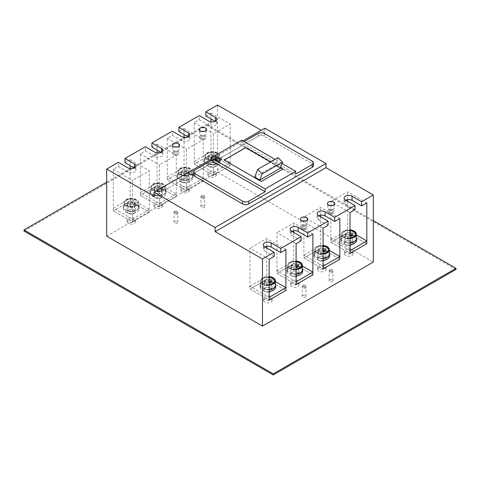 <?xml version="1.0" encoding="UTF-8"?>
<svg xmlns="http://www.w3.org/2000/svg" width="480" height="480" viewBox="0 0 480 480"><rect width="100%" height="100%" fill="white"/><g stroke="black" fill="none" stroke-linecap="round" stroke-linejoin="round"><path stroke-width="0.36" stroke-dasharray="2.4 1.8" d="M373.314 220.596L206.748 124.428L206.748 125.532L456 269.436M106.686 182.196L206.748 124.428M302.76 285.366A1.908 1.098 180 0 1 304.842 285.132A1.908 1.098 180 0 1 306.018 286.146A1.908 1.098 180 0 1 305.46 286.926A1.908 1.098 180 0 1 303.384 287.166A1.908 1.098 180 0 1 302.202 286.146A1.908 1.098 180 0 1 302.76 285.366A1.908 1.098 180 0 1 304.842 285.132A1.908 1.098 180 0 1 306.018 286.146A1.908 1.098 180 0 1 305.46 286.926A1.908 1.098 180 0 1 303.384 287.166A1.908 1.098 180 0 1 302.202 286.146A1.908 1.098 180 0 1 302.76 285.366M174.54 211.338A1.908 1.098 180 0 1 176.616 211.104A1.908 1.098 180 0 1 177.798 212.118A1.908 1.098 180 0 1 177.24 212.898A1.908 1.098 180 0 1 175.158 213.138A1.908 1.098 180 0 1 173.982 212.118A1.908 1.098 180 0 1 174.54 211.338A1.908 1.098 180 0 1 176.616 211.104A1.908 1.098 180 0 1 177.798 212.118A1.908 1.098 180 0 1 177.24 212.898A1.908 1.098 180 0 1 175.158 213.138A1.908 1.098 180 0 1 173.982 212.118A1.908 1.098 180 0 1 174.54 211.338M329.724 269.802A1.908 1.098 180 0 1 331.806 269.562A1.908 1.098 180 0 1 332.982 270.582A1.908 1.098 180 0 1 332.424 271.356A1.908 1.098 180 0 1 330.342 271.596A1.908 1.098 180 0 1 329.166 270.582A1.908 1.098 180 0 1 329.724 269.802A1.908 1.098 180 0 1 331.806 269.562A1.908 1.098 180 0 1 332.982 270.582A1.908 1.098 180 0 1 332.424 271.356A1.908 1.098 180 0 1 330.342 271.596A1.908 1.098 180 0 1 329.166 270.582A1.908 1.098 180 0 1 329.724 269.802M201.504 195.774A1.908 1.098 180 0 1 203.58 195.534A1.908 1.098 180 0 1 204.756 196.554A1.908 1.098 180 0 1 204.198 197.328A1.908 1.098 180 0 1 202.122 197.568A1.908 1.098 180 0 1 200.946 196.554A1.908 1.098 180 0 1 201.504 195.774A1.908 1.098 180 0 1 203.58 195.534A1.908 1.098 180 0 1 204.756 196.554A1.908 1.098 180 0 1 204.198 197.328A1.908 1.098 180 0 1 202.122 197.568A1.908 1.098 180 0 1 200.946 196.554A1.908 1.098 180 0 1 201.504 195.774M24 231.042L206.748 125.532M174.54 212.448A1.908 1.098 180 0 1 176.616 212.208A1.908 1.098 180 0 1 177.798 213.228A1.908 1.098 180 0 1 177.24 214.002A1.908 1.098 180 0 1 175.158 214.242A1.908 1.098 180 0 1 173.982 213.228A1.908 1.098 180 0 1 174.54 212.448M302.76 286.476A1.908 1.098 180 0 1 304.842 286.236A1.908 1.098 180 0 1 306.018 287.256A1.908 1.098 180 0 1 305.46 288.03A1.908 1.098 180 0 1 303.384 288.27A1.908 1.098 180 0 1 302.202 287.256A1.908 1.098 180 0 1 302.76 286.476M329.724 270.912A1.908 1.098 180 0 1 331.806 270.672A1.908 1.098 180 0 1 332.982 271.686A1.908 1.098 180 0 1 332.424 272.466A1.908 1.098 180 0 1 330.342 272.706A1.908 1.098 180 0 1 329.166 271.686A1.908 1.098 180 0 1 329.724 270.912M201.504 196.878A1.908 1.098 180 0 1 203.58 196.644A1.908 1.098 180 0 1 204.756 197.658A1.908 1.098 180 0 1 204.198 198.438A1.908 1.098 180 0 1 202.122 198.678A1.908 1.098 180 0 1 200.946 197.658A1.908 1.098 180 0 1 201.504 196.878M302.76 295.542A1.908 1.098 180 0 1 304.842 295.302A1.908 1.098 180 0 1 306.018 296.316A1.908 1.098 180 0 1 305.46 297.096A1.908 1.098 180 0 1 303.384 297.336A1.908 1.098 180 0 1 302.202 296.316A1.908 1.098 180 0 1 302.76 295.542M302.76 226.35A1.908 1.098 180 0 1 304.842 226.116A1.908 1.098 180 0 1 306.018 227.13A1.908 1.098 180 0 1 305.46 227.91A1.908 1.098 180 0 1 303.384 228.15A1.908 1.098 180 0 1 302.202 227.13A1.908 1.098 180 0 1 302.76 226.35A1.908 1.098 180 0 1 304.842 226.116A1.908 1.098 180 0 1 306.018 227.13A1.908 1.098 180 0 1 305.46 227.91A1.908 1.098 180 0 1 303.384 228.15A1.908 1.098 180 0 1 302.202 227.13A1.908 1.098 180 0 1 302.76 226.35M301.566 225.66A3.6 2.082 180 0 1 305.49 225.21A3.6 2.082 180 0 1 307.71 227.13A3.6 2.082 180 0 1 306.66 228.6A3.6 2.082 180 0 1 302.73 229.05A3.6 2.082 180 0 1 300.51 227.13A3.6 2.082 180 0 1 301.566 225.66M305.256 221.01A3.6 2.082 180 0 1 307.71 222.978A3.6 2.082 180 0 1 306.66 224.448A3.6 2.082 180 0 1 302.73 224.898A3.6 2.082 180 0 1 300.51 222.978A3.6 2.082 180 0 1 301.566 221.508A3.6 2.082 180 0 1 302.97 221.01M329.724 279.972A1.908 1.098 180 0 1 331.806 279.732A1.908 1.098 180 0 1 332.982 280.752A1.908 1.098 180 0 1 332.424 281.532A1.908 1.098 180 0 1 330.342 281.766A1.908 1.098 180 0 1 329.166 280.752A1.908 1.098 180 0 1 329.724 279.972M329.724 210.786A1.908 1.098 180 0 1 331.806 210.546A1.908 1.098 180 0 1 332.982 211.566A1.908 1.098 180 0 1 332.424 212.34A1.908 1.098 180 0 1 330.342 212.58A1.908 1.098 180 0 1 329.166 211.566A1.908 1.098 180 0 1 329.724 210.786A1.908 1.098 180 0 1 331.806 210.546A1.908 1.098 180 0 1 332.982 211.566A1.908 1.098 180 0 1 332.424 212.34A1.908 1.098 180 0 1 330.342 212.58A1.908 1.098 180 0 1 329.166 211.566A1.908 1.098 180 0 1 329.724 210.786M328.53 210.096A3.6 2.082 180 0 1 332.454 209.646A3.6 2.082 180 0 1 334.674 211.566A3.6 2.082 180 0 1 333.618 213.036A3.6 2.082 180 0 1 329.694 213.486A3.6 2.082 180 0 1 327.474 211.566A3.6 2.082 180 0 1 328.53 210.096M332.214 205.44A3.6 2.082 180 0 1 334.674 207.414A3.6 2.082 180 0 1 333.618 208.884A3.6 2.082 180 0 1 329.694 209.334A3.6 2.082 180 0 1 327.474 207.414A3.6 2.082 180 0 1 328.53 205.944A3.6 2.082 180 0 1 329.934 205.44M201.504 205.944A1.908 1.098 180 0 1 203.58 205.704A1.908 1.098 180 0 1 204.756 206.724A1.908 1.098 180 0 1 204.198 207.498A1.908 1.098 180 0 1 202.122 207.738A1.908 1.098 180 0 1 200.946 206.724A1.908 1.098 180 0 1 201.504 205.944M201.504 136.758A1.908 1.098 180 0 1 203.58 136.518A1.908 1.098 180 0 1 204.756 137.538A1.908 1.098 180 0 1 204.198 138.312A1.908 1.098 180 0 1 202.122 138.552A1.908 1.098 180 0 1 200.946 137.538A1.908 1.098 180 0 1 201.504 136.758A1.908 1.098 180 0 1 203.58 136.518A1.908 1.098 180 0 1 204.756 137.538A1.908 1.098 180 0 1 204.198 138.312A1.908 1.098 180 0 1 202.122 138.552A1.908 1.098 180 0 1 200.946 137.538A1.908 1.098 180 0 1 201.504 136.758M200.304 136.068A3.6 2.082 180 0 1 204.228 135.618A3.6 2.082 180 0 1 206.454 137.538A3.6 2.082 180 0 1 205.398 139.008A3.6 2.082 180 0 1 201.474 139.458A3.6 2.082 180 0 1 199.248 137.538A3.6 2.082 180 0 1 200.304 136.068M203.994 131.412A3.6 2.082 180 0 1 206.454 133.386A3.6 2.082 180 0 1 205.398 134.856A3.6 2.082 180 0 1 201.474 135.306A3.6 2.082 180 0 1 199.248 133.386A3.6 2.082 180 0 1 200.304 131.916A3.6 2.082 180 0 1 201.708 131.412M174.54 221.508A1.908 1.098 180 0 1 176.616 221.274A1.908 1.098 180 0 1 177.798 222.288A1.908 1.098 180 0 1 177.24 223.068A1.908 1.098 180 0 1 175.158 223.308A1.908 1.098 180 0 1 173.982 222.288A1.908 1.098 180 0 1 174.54 221.508M174.54 152.322A1.908 1.098 180 0 1 176.616 152.088A1.908 1.098 180 0 1 177.798 153.102A1.908 1.098 180 0 1 177.24 153.882A1.908 1.098 180 0 1 175.158 154.122A1.908 1.098 180 0 1 173.982 153.102A1.908 1.098 180 0 1 174.54 152.322A1.908 1.098 180 0 1 176.616 152.088A1.908 1.098 180 0 1 177.798 153.102A1.908 1.098 180 0 1 177.24 153.882A1.908 1.098 180 0 1 175.158 154.122A1.908 1.098 180 0 1 173.982 153.102A1.908 1.098 180 0 1 174.54 152.322M173.34 151.632A3.6 2.082 180 0 1 177.27 151.182A3.6 2.082 180 0 1 179.49 153.102A3.6 2.082 180 0 1 178.434 154.572A3.6 2.082 180 0 1 174.51 155.022A3.6 2.082 180 0 1 172.29 153.102A3.6 2.082 180 0 1 173.34 151.632M177.03 146.982A3.6 2.082 180 0 1 179.49 148.95A3.6 2.082 180 0 1 178.434 150.42A3.6 2.082 180 0 1 174.51 150.87A3.6 2.082 180 0 1 172.29 148.95A3.6 2.082 180 0 1 173.34 147.48A3.6 2.082 180 0 1 174.744 146.982M350.028 244.752A7.794 4.5 180 0 1 340.956 240.312A7.794 4.5 180 0 1 343.236 237.126A7.794 4.5 180 0 1 351.732 236.154A7.794 4.5 180 0 1 356.544 240.312M345.756 242.04A4.236 2.448 180 0 1 344.514 240.312A4.236 2.448 180 0 1 347.13 238.05A4.236 2.448 180 0 1 351.744 238.584A4.236 2.448 180 0 1 352.986 240.312A4.236 2.448 180 0 1 350.37 242.574A4.236 2.448 180 0 1 345.756 242.04A4.236 2.448 0 0 0 350.37 242.574A4.236 2.448 0 0 0 352.986 240.312A4.236 2.448 0 0 0 351.744 238.584A4.236 2.448 0 0 0 347.13 238.05A4.236 2.448 0 0 0 344.514 240.312A4.236 2.448 0 0 0 345.756 242.04M350.028 243.024A7.794 4.5 180 0 1 340.956 238.584A7.794 4.5 180 0 1 343.236 235.398A7.794 4.5 180 0 1 350.79 234.24A7.794 4.5 180 0 1 356.292 237.444M350.028 242.874A7.542 4.356 180 0 1 341.208 238.584A7.542 4.356 180 0 1 343.416 235.506A7.542 4.356 180 0 1 351.636 234.558A7.542 4.356 180 0 1 356.292 238.584M350.028 238.446A7.542 4.356 180 0 1 341.208 234.156A7.542 4.356 180 0 1 343.416 231.078A7.542 4.356 180 0 1 350.028 229.86M350.028 230.31A6.78 3.912 0 0 0 341.97 234.156A6.78 3.912 0 0 0 343.956 236.922A6.78 3.912 0 0 0 350.028 237.996M350.028 234.894L345.984 235.326L344.97 237.504L347.736 239.106L351.516 238.518L352.53 236.334L351.642 235.824M350.028 232.47L345.984 232.902L345.984 235.326M349.764 232.32L349.764 234.738M345.984 232.902L344.97 235.086L347.736 236.682L350.028 236.328M351.516 236.1L351.516 238.518M347.736 236.682L347.736 239.106M352.53 233.916L352.53 236.334M344.97 235.086L344.97 237.504M350.028 230.658A6.78 3.912 0 0 0 341.97 234.498A6.78 3.912 0 0 0 343.956 237.27A6.78 3.912 0 0 0 351.342 238.116A6.78 3.912 0 0 0 355.53 234.498A6.78 3.912 0 0 0 355.524 234.324M345.756 253.11A4.236 2.448 180 0 1 344.514 251.382A4.236 2.448 180 0 1 347.13 249.12A4.236 2.448 180 0 1 351.744 249.654A4.236 2.448 180 0 1 352.986 251.382A4.236 2.448 180 0 1 350.37 253.644A4.236 2.448 180 0 1 345.756 253.11M324.78 256.914A4.236 2.448 0 0 0 320.166 256.386A4.236 2.448 0 0 0 317.55 258.648A4.236 2.448 0 0 0 318.792 260.376A4.236 2.448 0 0 0 323.406 260.904A4.236 2.448 0 0 0 326.022 258.648A4.236 2.448 0 0 0 324.78 256.914A4.236 2.448 180 0 1 326.022 258.648A4.236 2.448 180 0 1 323.406 260.904A4.236 2.448 180 0 1 318.792 260.376A4.236 2.448 180 0 1 317.55 258.648A4.236 2.448 180 0 1 320.166 256.386A4.236 2.448 180 0 1 324.78 256.914M323.064 266.208L303.894 255.138L303.894 257.91L323.064 268.974L303.894 257.91L320.67 248.22L320.67 245.454L329.328 250.452M320.67 216.834L320.67 248.22L339.84 259.29L320.67 248.22L303.894 257.91L303.894 217.086L323.064 228.156M324.78 254.148A4.236 2.448 0 0 0 320.166 253.62A4.236 2.448 0 0 0 317.55 255.876A4.236 2.448 0 0 0 318.792 257.61A4.236 2.448 0 0 0 323.406 258.138A4.236 2.448 0 0 0 326.022 255.876A4.236 2.448 0 0 0 324.78 254.148A4.236 2.448 180 0 1 326.022 255.876A4.236 2.448 180 0 1 323.406 258.138A4.236 2.448 180 0 1 318.792 257.61A4.236 2.448 180 0 1 317.55 255.876A4.236 2.448 180 0 1 320.166 253.62A4.236 2.448 180 0 1 324.78 254.148M303.894 255.138L320.67 245.454M270.858 288.048A4.236 2.448 0 0 0 266.238 287.52A4.236 2.448 0 0 0 263.622 289.776A4.236 2.448 0 0 0 264.864 291.51A4.236 2.448 0 0 0 269.484 292.038A4.236 2.448 0 0 0 272.1 289.776A4.236 2.448 0 0 0 270.858 288.048A4.236 2.448 180 0 1 272.1 289.776A4.236 2.448 180 0 1 269.484 292.038A4.236 2.448 180 0 1 264.864 291.51A4.236 2.448 180 0 1 263.622 289.776A4.236 2.448 180 0 1 266.238 287.52A4.236 2.448 180 0 1 270.858 288.048M269.142 297.342L249.966 286.272L249.966 289.038L269.142 300.108L249.966 289.038L266.742 279.354L266.742 276.588L275.4 281.586M266.742 247.968L266.742 279.354L285.918 290.424L266.742 279.354L249.966 289.038L249.966 248.22L269.142 259.29M270.858 285.282A4.236 2.448 0 0 0 266.238 284.754A4.236 2.448 0 0 0 263.622 287.01A4.236 2.448 0 0 0 264.864 288.744A4.236 2.448 0 0 0 269.484 289.272A4.236 2.448 0 0 0 272.1 287.01A4.236 2.448 0 0 0 270.858 285.282A4.236 2.448 180 0 1 272.1 287.01A4.236 2.448 180 0 1 269.484 289.272A4.236 2.448 180 0 1 264.864 288.744A4.236 2.448 180 0 1 263.622 287.01A4.236 2.448 180 0 1 266.238 284.754A4.236 2.448 180 0 1 270.858 285.282M249.966 286.272L266.742 276.588M351.744 241.35A4.236 2.448 0 0 0 347.13 240.822A4.236 2.448 0 0 0 344.514 243.078A4.236 2.448 0 0 0 345.756 244.806A4.236 2.448 0 0 0 350.37 245.34A4.236 2.448 0 0 0 352.986 243.078A4.236 2.448 0 0 0 351.744 241.35A4.236 2.448 180 0 1 352.986 243.078A4.236 2.448 180 0 1 350.37 245.34A4.236 2.448 180 0 1 345.756 244.806A4.236 2.448 180 0 1 344.514 243.078A4.236 2.448 180 0 1 347.13 240.822A4.236 2.448 180 0 1 351.744 241.35M350.028 250.644L330.852 239.574L330.852 242.34L350.028 253.41L330.852 242.34L347.634 232.656L347.634 229.89L356.292 234.888M350.028 212.592L330.852 201.522L330.852 242.34L347.634 232.656L366.804 243.726L347.634 232.656L347.634 201.27M330.852 239.574L347.634 229.89M269.142 291.45A7.794 4.5 180 0 1 260.064 287.01A7.794 4.5 180 0 1 262.35 283.83A7.794 4.5 180 0 1 270.846 282.852A7.794 4.5 180 0 1 275.658 287.01M269.142 289.722A7.794 4.5 180 0 1 260.064 285.282A7.794 4.5 180 0 1 262.35 282.102A7.794 4.5 180 0 1 269.898 280.938A7.794 4.5 180 0 1 275.4 284.142M269.142 289.572A7.542 4.356 180 0 1 260.322 285.282A7.542 4.356 180 0 1 262.53 282.204A7.542 4.356 180 0 1 270.75 281.262A7.542 4.356 180 0 1 275.4 285.282M269.142 285.144A7.542 4.356 180 0 1 260.322 280.854A7.542 4.356 180 0 1 262.53 277.776A7.542 4.356 180 0 1 269.142 276.564M269.142 277.008A6.78 3.912 0 0 0 261.084 280.854A6.78 3.912 0 0 0 263.07 283.62A6.78 3.912 0 0 0 269.142 284.7M269.142 281.592L265.092 282.024L264.078 284.208L266.85 285.804L270.63 285.222L271.644 283.038L270.756 282.522M269.142 279.168L265.092 279.6L265.092 282.024M268.872 279.018L268.872 281.436M265.092 279.6L264.078 281.784L266.85 283.38L269.142 283.026M270.63 282.798L270.63 285.222M266.85 283.38L266.85 285.804M271.644 280.614L271.644 283.038M264.078 281.784L264.078 284.208M269.142 277.356A6.78 3.912 0 0 0 261.084 281.202A6.78 3.912 0 0 0 263.07 283.968A6.78 3.912 0 0 0 270.456 284.814A6.78 3.912 0 0 0 274.638 281.202A6.78 3.912 0 0 0 274.632 281.028M264.864 299.808A4.236 2.448 180 0 1 263.622 298.08A4.236 2.448 180 0 1 266.238 295.824A4.236 2.448 180 0 1 270.858 296.352A4.236 2.448 180 0 1 272.1 298.08A4.236 2.448 180 0 1 269.484 300.342A4.236 2.448 180 0 1 264.864 299.808M296.1 275.886A7.794 4.5 180 0 1 287.028 271.446A7.794 4.5 180 0 1 289.314 268.26A7.794 4.5 180 0 1 297.81 267.288A7.794 4.5 180 0 1 302.622 271.446M291.828 273.174A4.236 2.448 180 0 1 290.586 271.446A4.236 2.448 180 0 1 293.202 269.184A4.236 2.448 180 0 1 297.822 269.718A4.236 2.448 180 0 1 299.058 271.446A4.236 2.448 180 0 1 296.448 273.702A4.236 2.448 180 0 1 291.828 273.174A4.236 2.448 0 0 0 296.448 273.702A4.236 2.448 0 0 0 299.058 271.446A4.236 2.448 0 0 0 297.822 269.718A4.236 2.448 0 0 0 293.202 269.184A4.236 2.448 0 0 0 290.586 271.446A4.236 2.448 0 0 0 291.828 273.174M296.1 274.152A7.794 4.5 180 0 1 287.028 269.718A7.794 4.5 180 0 1 289.314 266.532A7.794 4.5 180 0 1 296.862 265.374A7.794 4.5 180 0 1 302.364 268.578M296.1 274.008A7.542 4.356 180 0 1 287.28 269.718A7.542 4.356 180 0 1 289.494 266.634A7.542 4.356 180 0 1 297.708 265.692A7.542 4.356 180 0 1 302.364 269.718M296.1 269.58A7.542 4.356 180 0 1 287.28 265.29A7.542 4.356 180 0 1 289.494 262.206A7.542 4.356 180 0 1 296.1 260.994M296.1 261.444A6.78 3.912 0 0 0 288.048 265.29A6.78 3.912 0 0 0 290.028 268.056A6.78 3.912 0 0 0 296.1 269.13M296.1 266.028L292.056 266.454L291.042 268.638L293.808 270.24L297.594 269.652L298.602 267.468L297.72 266.958M296.1 263.604L292.056 264.036L292.056 266.454M295.836 263.448L295.836 265.872M292.056 264.036L291.042 266.22L293.808 267.816L296.1 267.462M297.594 267.228L297.594 269.652M293.808 267.816L293.808 270.24M298.602 265.05L298.602 267.468M291.042 266.22L291.042 268.638M296.1 261.792A6.78 3.912 0 0 0 288.048 265.632A6.78 3.912 0 0 0 290.028 268.398A6.78 3.912 0 0 0 297.42 269.25A6.78 3.912 0 0 0 301.602 265.632A6.78 3.912 0 0 0 301.596 265.458M291.828 284.244A4.236 2.448 180 0 1 290.586 282.516A4.236 2.448 180 0 1 293.202 280.254A4.236 2.448 180 0 1 297.822 280.782A4.236 2.448 180 0 1 299.058 282.516A4.236 2.448 180 0 1 296.448 284.772A4.236 2.448 180 0 1 291.828 284.244M297.822 272.484A4.236 2.448 0 0 0 293.202 271.95A4.236 2.448 0 0 0 290.586 274.212A4.236 2.448 0 0 0 291.828 275.94A4.236 2.448 0 0 0 296.448 276.474A4.236 2.448 0 0 0 299.058 274.212A4.236 2.448 0 0 0 297.822 272.484A4.236 2.448 180 0 1 299.058 274.212A4.236 2.448 180 0 1 296.448 276.474A4.236 2.448 180 0 1 291.828 275.94A4.236 2.448 180 0 1 290.586 274.212A4.236 2.448 180 0 1 293.202 271.95A4.236 2.448 180 0 1 297.822 272.484M296.1 281.778L276.93 270.708L276.93 273.474L296.1 284.544L276.93 273.474L293.706 263.79L293.706 261.018L302.364 266.022M296.1 243.726L276.93 232.656L276.93 273.474L293.706 263.79L312.882 274.86L293.706 263.79L293.706 232.398M276.93 270.708L293.706 261.018M323.064 260.316A7.794 4.5 180 0 1 313.992 255.876A7.794 4.5 180 0 1 316.272 252.696A7.794 4.5 180 0 1 324.768 251.718A7.794 4.5 180 0 1 329.58 255.876M323.064 258.588A7.794 4.5 180 0 1 313.992 254.148A7.794 4.5 180 0 1 316.272 250.968A7.794 4.5 180 0 1 323.826 249.804A7.794 4.5 180 0 1 329.328 253.008M323.064 258.438A7.542 4.356 180 0 1 314.244 254.148A7.542 4.356 180 0 1 316.452 251.07A7.542 4.356 180 0 1 324.672 250.128A7.542 4.356 180 0 1 329.328 254.148M323.064 254.01A7.542 4.356 180 0 1 314.244 249.72A7.542 4.356 180 0 1 316.452 246.642A7.542 4.356 180 0 1 323.064 245.43M323.064 245.88A6.78 3.912 0 0 0 315.006 249.72A6.78 3.912 0 0 0 316.992 252.486A6.78 3.912 0 0 0 323.064 253.566M323.064 250.458L319.02 250.89L318.006 253.074L320.772 254.67L324.552 254.088L325.566 251.904L324.678 251.394M323.064 248.04L319.02 248.466L319.02 250.89M322.8 247.884L322.8 250.308M319.02 248.466L318.006 250.65L320.772 252.252L323.064 251.892M324.552 251.664L324.552 254.088M320.772 252.252L320.772 254.67M325.566 249.48L325.566 251.904M318.006 250.65L318.006 253.074M323.064 246.222A6.78 3.912 0 0 0 315.006 250.068A6.78 3.912 0 0 0 316.992 252.834A6.78 3.912 0 0 0 324.378 253.68A6.78 3.912 0 0 0 328.566 250.068A6.78 3.912 0 0 0 328.56 249.894M318.792 268.68A4.236 2.448 180 0 1 317.55 266.946A4.236 2.448 180 0 1 320.166 264.69A4.236 2.448 180 0 1 324.78 265.218A4.236 2.448 180 0 1 326.022 266.946A4.236 2.448 180 0 1 323.406 269.208A4.236 2.448 180 0 1 318.792 268.68M152.7 190.08A7.794 4.5 180 0 1 161.196 189.108A7.794 4.5 180 0 1 166.008 193.266A7.794 4.5 180 0 1 163.728 196.446A7.794 4.5 180 0 1 155.232 197.424A7.794 4.5 180 0 1 150.42 193.266A7.794 4.5 180 0 1 152.7 190.08M155.22 194.994A4.236 2.448 180 0 1 153.978 193.266A4.236 2.448 180 0 1 156.594 191.004A4.236 2.448 180 0 1 161.208 191.538A4.236 2.448 180 0 1 162.45 193.266A4.236 2.448 180 0 1 159.834 195.528A4.236 2.448 180 0 1 155.22 194.994A4.236 2.448 0 0 0 159.834 195.528A4.236 2.448 0 0 0 162.45 193.266A4.236 2.448 0 0 0 161.208 191.538A4.236 2.448 0 0 0 156.594 191.004A4.236 2.448 0 0 0 153.978 193.266A4.236 2.448 0 0 0 155.22 194.994M152.7 188.352A7.794 4.5 180 0 1 161.196 187.38A7.794 4.5 180 0 1 166.008 191.538A7.794 4.5 180 0 1 163.728 194.718A7.794 4.5 180 0 1 155.232 195.696A7.794 4.5 180 0 1 150.42 191.538A7.794 4.5 180 0 1 152.7 188.352M152.88 188.46A7.542 4.356 180 0 1 161.1 187.512A7.542 4.356 180 0 1 165.756 191.538A7.542 4.356 180 0 1 163.548 194.616A7.542 4.356 180 0 1 155.328 195.558A7.542 4.356 180 0 1 150.672 191.538A7.542 4.356 180 0 1 152.88 188.46M152.88 184.032A7.542 4.356 180 0 1 161.1 183.084A7.542 4.356 180 0 1 165.756 187.11A7.542 4.356 180 0 1 163.548 190.188A7.542 4.356 180 0 1 155.328 191.13A7.542 4.356 180 0 1 150.672 187.11A7.542 4.356 180 0 1 152.88 184.032M163.008 184.338A6.78 3.912 0 0 0 155.622 183.492A6.78 3.912 0 0 0 151.434 187.11A6.78 3.912 0 0 0 153.42 189.876A6.78 3.912 0 0 0 160.806 190.722A6.78 3.912 0 0 0 164.994 187.11A6.78 3.912 0 0 0 163.008 184.338M161.994 189.288L159.228 187.692L155.448 188.28L154.434 190.458L157.2 192.06L160.98 191.472L161.994 189.288L161.994 186.87L159.228 185.274L155.448 185.856L155.448 188.28M159.228 185.274L159.228 187.692M155.448 185.856L154.434 188.04L157.2 189.636L160.98 189.054L160.98 191.472M157.2 189.636L157.2 192.06M154.434 188.04L154.434 190.458M160.98 189.054L161.994 186.87M163.008 184.686A6.78 3.912 0 0 0 155.622 183.84A6.78 3.912 0 0 0 151.434 187.452A6.78 3.912 0 0 0 153.42 190.224A6.78 3.912 0 0 0 160.806 191.07A6.78 3.912 0 0 0 164.994 187.452A6.78 3.912 0 0 0 163.008 184.686M155.22 206.064A4.236 2.448 180 0 1 153.978 204.336A4.236 2.448 180 0 1 156.594 202.074A4.236 2.448 180 0 1 161.208 202.608A4.236 2.448 180 0 1 162.45 204.336A4.236 2.448 180 0 1 159.834 206.598A4.236 2.448 180 0 1 155.22 206.064M125.736 205.65A7.794 4.5 180 0 1 134.232 204.672A7.794 4.5 180 0 1 139.044 208.83A7.794 4.5 180 0 1 136.764 212.016A7.794 4.5 180 0 1 128.268 212.988A7.794 4.5 180 0 1 123.456 208.83A7.794 4.5 180 0 1 125.736 205.65M128.256 210.564A4.236 2.448 180 0 1 127.014 208.83A4.236 2.448 180 0 1 129.63 206.574A4.236 2.448 180 0 1 134.244 207.102A4.236 2.448 180 0 1 135.486 208.83A4.236 2.448 180 0 1 132.87 211.092A4.236 2.448 180 0 1 128.256 210.564A4.236 2.448 0 0 0 132.87 211.092A4.236 2.448 0 0 0 135.486 208.83A4.236 2.448 0 0 0 134.244 207.102A4.236 2.448 0 0 0 129.63 206.574A4.236 2.448 0 0 0 127.014 208.83A4.236 2.448 0 0 0 128.256 210.564M125.736 203.922A7.794 4.5 180 0 1 134.232 202.944A7.794 4.5 180 0 1 139.044 207.102A7.794 4.5 180 0 1 136.764 210.288A7.794 4.5 180 0 1 128.268 211.26A7.794 4.5 180 0 1 123.456 207.102A7.794 4.5 180 0 1 125.736 203.922M125.916 204.024A7.542 4.356 180 0 1 134.136 203.082A7.542 4.356 180 0 1 138.792 207.102A7.542 4.356 180 0 1 136.584 210.18A7.542 4.356 180 0 1 128.364 211.128A7.542 4.356 180 0 1 123.708 207.102A7.542 4.356 180 0 1 125.916 204.024M125.916 199.596A7.542 4.356 180 0 1 134.136 198.654A7.542 4.356 180 0 1 138.792 202.674A7.542 4.356 180 0 1 136.584 205.752A7.542 4.356 180 0 1 128.364 206.7A7.542 4.356 180 0 1 123.708 202.674A7.542 4.356 180 0 1 125.916 199.596M136.044 199.908A6.78 3.912 0 0 0 128.658 199.056A6.78 3.912 0 0 0 124.47 202.674A6.78 3.912 0 0 0 126.456 205.44A6.78 3.912 0 0 0 133.848 206.292A6.78 3.912 0 0 0 138.03 202.674A6.78 3.912 0 0 0 136.044 199.908M135.03 204.858L132.264 203.262L128.484 203.844L127.47 206.028L130.236 207.624L134.016 207.042L135.03 204.858L135.03 202.434L132.264 200.838L128.484 201.42L128.484 203.844M132.264 200.838L132.264 203.262M128.484 201.42L127.47 203.604L130.236 205.206L134.016 204.618L134.016 207.042M130.236 205.206L130.236 207.624M127.47 203.604L127.47 206.028M134.016 204.618L135.03 202.434M136.044 200.256A6.78 3.912 0 0 0 128.658 199.404A6.78 3.912 0 0 0 124.47 203.022A6.78 3.912 0 0 0 126.456 205.788A6.78 3.912 0 0 0 133.848 206.634A6.78 3.912 0 0 0 138.03 203.022A6.78 3.912 0 0 0 136.044 200.256M128.256 221.634A4.236 2.448 180 0 1 127.014 219.9A4.236 2.448 180 0 1 129.63 217.644A4.236 2.448 180 0 1 134.244 218.172A4.236 2.448 180 0 1 135.486 219.9A4.236 2.448 180 0 1 132.87 222.162A4.236 2.448 180 0 1 128.256 221.634M161.208 194.304A4.236 2.448 0 0 0 156.594 193.776A4.236 2.448 0 0 0 153.978 196.032A4.236 2.448 0 0 0 155.22 197.76A4.236 2.448 0 0 0 159.834 198.294A4.236 2.448 0 0 0 162.45 196.032A4.236 2.448 0 0 0 161.208 194.304A4.236 2.448 180 0 1 162.45 196.032A4.236 2.448 180 0 1 159.834 198.294A4.236 2.448 180 0 1 155.22 197.76A4.236 2.448 180 0 1 153.978 196.032A4.236 2.448 180 0 1 156.594 193.77A4.236 2.448 180 0 1 161.208 194.304M161.196 152.436L161.508 152.616A4.662 2.688 0 0 1 162.876 154.524A4.662 2.688 0 0 1 159.996 157.008A4.662 2.688 0 0 1 154.92 156.426L145.332 150.888L140.316 153.78L140.316 195.294L159.492 206.364L159.492 203.598L140.316 192.528L140.316 195.294L159.492 206.364L176.268 196.68L157.098 185.61L157.098 182.844L176.268 193.908L176.268 196.68L157.098 185.61L140.316 195.294L157.098 185.61L157.098 152.982M159.492 203.598L176.268 193.908M140.316 192.528L157.098 182.844M134.244 209.868A4.236 2.448 0 0 0 129.63 209.34A4.236 2.448 0 0 0 127.014 211.602A4.236 2.448 0 0 0 128.256 213.33A4.236 2.448 0 0 0 132.87 213.858A4.236 2.448 0 0 0 135.486 211.602A4.236 2.448 0 0 0 134.244 209.868A4.236 2.448 180 0 1 135.486 211.596A4.236 2.448 180 0 1 132.87 213.858A4.236 2.448 180 0 1 128.256 213.33A4.236 2.448 180 0 1 127.014 211.596A4.236 2.448 180 0 1 129.63 209.34A4.236 2.448 180 0 1 134.244 209.868M134.232 168.006L134.544 168.186A4.662 2.688 0 0 1 135.912 170.088A4.662 2.688 0 0 1 133.032 172.572A4.662 2.688 0 0 1 127.956 171.99L118.368 166.458L113.358 169.35L113.358 210.858L132.528 221.928L132.528 219.162L113.358 208.092L113.358 210.864L132.528 221.928L149.304 212.244L130.134 201.174L130.134 198.408L149.304 209.478L149.304 212.244L130.134 201.174L113.358 210.858L130.134 201.174L130.134 168.546M132.528 219.162L149.304 209.478M113.358 208.092L130.134 198.408M215.136 163.17A4.236 2.448 0 0 0 210.516 162.642A4.236 2.448 0 0 0 207.9 164.898A4.236 2.448 0 0 0 209.142 166.632A4.236 2.448 0 0 0 213.762 167.16A4.236 2.448 0 0 0 216.378 164.898A4.236 2.448 0 0 0 215.136 163.17A4.236 2.448 180 0 1 216.378 164.898A4.236 2.448 180 0 1 213.762 167.16A4.236 2.448 180 0 1 209.142 166.626A4.236 2.448 180 0 1 207.9 164.898A4.236 2.448 180 0 1 210.516 162.636A4.236 2.448 180 0 1 215.136 163.17M215.118 121.302L215.436 121.488A4.662 2.688 0 0 1 216.798 123.39A4.662 2.688 0 0 1 213.924 125.874A4.662 2.688 0 0 1 208.842 125.292L199.254 119.754L194.244 122.652L194.244 164.16L213.42 175.23L213.42 172.464L194.244 161.394L194.244 164.16L213.42 175.23L230.196 165.546L211.02 154.476L211.02 151.71L230.196 162.78L230.196 165.546L211.02 154.476L194.244 164.16L211.02 154.476L211.02 121.848M213.42 172.464L230.196 162.78M215.136 160.404A4.236 2.448 0 0 0 210.516 159.87A4.236 2.448 0 0 0 207.9 162.132A4.236 2.448 0 0 0 209.142 163.86A4.236 2.448 0 0 0 213.762 164.394A4.236 2.448 0 0 0 216.378 162.132A4.236 2.448 0 0 0 215.136 160.404A4.236 2.448 180 0 1 216.378 162.132A4.236 2.448 180 0 1 213.762 164.394A4.236 2.448 180 0 1 209.142 163.86A4.236 2.448 180 0 1 207.9 162.132A4.236 2.448 180 0 1 210.516 159.87A4.236 2.448 180 0 1 215.136 160.404M194.244 161.394L211.02 151.71M206.628 158.952A7.794 4.5 180 0 1 215.124 157.974A7.794 4.5 180 0 1 219.936 162.132A7.794 4.5 180 0 1 217.65 165.312A7.794 4.5 180 0 1 209.154 166.29A7.794 4.5 180 0 1 204.342 162.132A7.794 4.5 180 0 1 206.628 158.952M206.628 157.218A7.794 4.5 180 0 1 215.124 156.246A7.794 4.5 180 0 1 219.936 160.404A7.794 4.5 180 0 1 217.65 163.584A7.794 4.5 180 0 1 209.154 164.562A7.794 4.5 180 0 1 204.342 160.404A7.794 4.5 180 0 1 206.628 157.218M206.808 157.326A7.542 4.356 180 0 1 215.022 156.378A7.542 4.356 180 0 1 219.678 160.404A7.542 4.356 180 0 1 217.47 163.482A7.542 4.356 180 0 1 209.25 164.424A7.542 4.356 180 0 1 204.6 160.404A7.542 4.356 180 0 1 206.808 157.326M206.808 152.898A7.542 4.356 180 0 1 215.022 151.95A7.542 4.356 180 0 1 219.678 155.976A7.542 4.356 180 0 1 217.47 159.054A7.542 4.356 180 0 1 209.25 159.996A7.542 4.356 180 0 1 204.6 155.976A7.542 4.356 180 0 1 206.808 152.898M216.93 153.21A6.78 3.912 0 0 0 209.544 152.358A6.78 3.912 0 0 0 205.362 155.976A6.78 3.912 0 0 0 207.348 158.742A6.78 3.912 0 0 0 214.734 159.588A6.78 3.912 0 0 0 218.916 155.976A6.78 3.912 0 0 0 216.93 153.21M215.922 158.16L213.15 156.558L209.37 157.146L208.356 159.324L211.128 160.926L214.908 160.338L215.922 158.16L215.922 155.736L213.15 154.14L209.37 154.722L209.37 157.146M213.15 154.14L213.15 156.558M209.37 154.722L208.356 156.906L211.128 158.502L214.908 157.92L214.908 160.338M211.128 158.502L211.128 160.926M208.356 156.906L208.356 159.324M214.908 157.92L215.922 155.736M216.93 153.552A6.78 3.912 0 0 0 209.544 152.706A6.78 3.912 0 0 0 205.362 156.318A6.78 3.912 0 0 0 207.348 159.09A6.78 3.912 0 0 0 214.734 159.936A6.78 3.912 0 0 0 218.916 156.318A6.78 3.912 0 0 0 216.93 153.552M209.142 174.93A4.236 2.448 180 0 1 207.9 173.202A4.236 2.448 180 0 1 210.516 170.94A4.236 2.448 180 0 1 215.136 171.474A4.236 2.448 180 0 1 216.378 173.202A4.236 2.448 180 0 1 213.762 175.464A4.236 2.448 180 0 1 209.142 174.93M179.664 174.516A7.794 4.5 180 0 1 188.16 173.538A7.794 4.5 180 0 1 192.972 177.696A7.794 4.5 180 0 1 190.686 180.882A7.794 4.5 180 0 1 182.19 181.854A7.794 4.5 180 0 1 177.378 177.696A7.794 4.5 180 0 1 179.664 174.516M182.178 179.43A4.236 2.448 180 0 1 180.942 177.696A4.236 2.448 180 0 1 183.552 175.44A4.236 2.448 180 0 1 188.172 175.968A4.236 2.448 180 0 1 189.414 177.696A4.236 2.448 180 0 1 186.798 179.958A4.236 2.448 180 0 1 182.178 179.43A4.236 2.448 0 0 0 186.798 179.958A4.236 2.448 0 0 0 189.414 177.696A4.236 2.448 0 0 0 188.172 175.968A4.236 2.448 0 0 0 183.552 175.44A4.236 2.448 0 0 0 180.942 177.696A4.236 2.448 0 0 0 182.178 179.43M179.664 172.788A7.794 4.5 180 0 1 188.16 171.81A7.794 4.5 180 0 1 192.972 175.968A7.794 4.5 180 0 1 190.686 179.154A7.794 4.5 180 0 1 182.19 180.126A7.794 4.5 180 0 1 177.378 175.968A7.794 4.5 180 0 1 179.664 172.788M179.844 172.89A7.542 4.356 180 0 1 188.064 171.948A7.542 4.356 180 0 1 192.72 175.968A7.542 4.356 180 0 1 190.506 179.046A7.542 4.356 180 0 1 182.292 179.994A7.542 4.356 180 0 1 177.636 175.968A7.542 4.356 180 0 1 179.844 172.89M179.844 168.462A7.542 4.356 180 0 1 188.064 167.52A7.542 4.356 180 0 1 192.72 171.54A7.542 4.356 180 0 1 190.506 174.618A7.542 4.356 180 0 1 182.292 175.566A7.542 4.356 180 0 1 177.636 171.54A7.542 4.356 180 0 1 179.844 168.462M189.972 168.774A6.78 3.912 0 0 0 182.58 167.928A6.78 3.912 0 0 0 178.398 171.54A6.78 3.912 0 0 0 180.384 174.306A6.78 3.912 0 0 0 187.77 175.158A6.78 3.912 0 0 0 191.952 171.54A6.78 3.912 0 0 0 189.972 168.774M188.958 173.724L186.192 172.128L182.406 172.71L181.398 174.894L184.164 176.49L187.944 175.908L188.958 173.724L188.958 171.3L186.192 169.704L182.406 170.292L182.406 172.71M186.192 169.704L186.192 172.128M182.406 170.292L181.398 172.47L184.164 174.072L187.944 173.484L187.944 175.908M184.164 174.072L184.164 176.49M181.398 172.47L181.398 174.894M187.944 173.484L188.958 171.3M189.972 169.122A6.78 3.912 0 0 0 182.58 168.27A6.78 3.912 0 0 0 178.398 171.888A6.78 3.912 0 0 0 180.384 174.654A6.78 3.912 0 0 0 187.77 175.5A6.78 3.912 0 0 0 191.952 171.888A6.78 3.912 0 0 0 189.972 169.122M182.178 190.5A4.236 2.448 180 0 1 180.942 188.766A4.236 2.448 180 0 1 183.552 186.51A4.236 2.448 180 0 1 188.172 187.038A4.236 2.448 180 0 1 189.414 188.766A4.236 2.448 180 0 1 186.798 191.028A4.236 2.448 180 0 1 182.178 190.5M188.172 178.734A4.236 2.448 0 0 0 183.552 178.206A4.236 2.448 0 0 0 180.942 180.468A4.236 2.448 0 0 0 182.178 182.196A4.236 2.448 0 0 0 186.798 182.724A4.236 2.448 0 0 0 189.414 180.468A4.236 2.448 0 0 0 188.172 178.734A4.236 2.448 180 0 1 189.414 180.462A4.236 2.448 180 0 1 186.798 182.724A4.236 2.448 180 0 1 182.178 182.196A4.236 2.448 180 0 1 180.942 180.462A4.236 2.448 180 0 1 183.552 178.206A4.236 2.448 180 0 1 188.172 178.734M188.16 136.872L188.472 137.052A4.662 2.688 0 0 1 189.834 138.954A4.662 2.688 0 0 1 186.96 141.438A4.662 2.688 0 0 1 181.878 140.856L172.296 135.324L167.28 138.216L167.28 179.724L186.456 190.794L186.456 188.028L167.28 176.958L167.28 179.73L186.456 190.8L203.232 181.11L184.056 170.04L184.056 167.274L203.232 178.344L203.232 181.11L184.056 170.04L167.28 179.724L184.056 170.04L184.056 137.418M186.456 188.028L203.232 178.344M167.28 176.958L184.056 167.274M211.242 159.192L242.994 140.856M264.864 128.232L264.864 132.384L261.27 130.308M154.02 196.38L264.864 132.384M217.53 105.054L217.53 172.164L373.314 262.104M106.686 236.16L217.53 172.164M118.368 166.458L118.368 162.306M124.962 162.648L130.134 159.666L130.134 165.636M145.332 150.888L145.332 146.736M151.92 147.084L157.098 144.096L157.098 150.072M172.296 135.324L172.296 131.172M178.884 131.52L184.056 128.532L184.056 134.502M199.254 119.754L199.254 115.602M205.848 115.95L211.02 112.962L211.02 118.938M312.198 161.094L312.198 163.86L264.264 136.188A4.236 2.448 0 0 0 258.276 136.188L194.76 172.854A4.236 2.448 0 0 0 193.524 174.582M312.198 163.86A4.236 2.448 180 0 1 313.44 165.588M295.722 174.066L241.8 142.932L244.194 141.546M241.8 140.166L241.8 142.932M282.066 163.416L275.052 159.366M280.452 167.67L270.558 161.958M254.754 177.12L275.124 165.354L280.218 168.294M224.124 160.056L261.27 181.572L282.78 169.086M270.498 161.994L280.434 167.73M278.052 157.632L275.124 165.354M218.64 161.25L221.814 159.486M214.686 158.964L218.64 161.316M128.256 223.362A4.236 2.448 180 0 1 127.014 221.634A4.236 2.448 180 0 1 129.63 219.372A4.236 2.448 180 0 1 134.244 219.9A4.236 2.448 180 0 1 135.486 221.634A4.236 2.448 180 0 1 132.87 223.89A4.236 2.448 180 0 1 128.256 223.362M291.828 286.668A4.236 2.448 180 0 1 290.586 284.934A4.236 2.448 180 0 1 293.202 282.678A4.236 2.448 180 0 1 297.822 283.206A4.236 2.448 180 0 1 299.058 284.934A4.236 2.448 180 0 1 296.448 287.196A4.236 2.448 180 0 1 291.828 286.668M209.142 176.664A4.236 2.448 180 0 1 207.9 174.93A4.236 2.448 180 0 1 210.516 172.674A4.236 2.448 180 0 1 215.136 173.202A4.236 2.448 180 0 1 216.378 174.93A4.236 2.448 180 0 1 213.762 177.192A4.236 2.448 180 0 1 209.142 176.664M318.792 271.098A4.236 2.448 180 0 1 317.55 269.37A4.236 2.448 180 0 1 320.166 267.108A4.236 2.448 180 0 1 324.78 267.642A4.236 2.448 180 0 1 326.022 269.37A4.236 2.448 180 0 1 323.406 271.632A4.236 2.448 180 0 1 318.792 271.098M155.22 207.792A4.236 2.448 180 0 1 153.978 206.064A4.236 2.448 180 0 1 156.594 203.808A4.236 2.448 180 0 1 161.208 204.336A4.236 2.448 180 0 1 162.45 206.064A4.236 2.448 180 0 1 159.834 208.326A4.236 2.448 180 0 1 155.22 207.792M345.756 255.534A4.236 2.448 180 0 1 344.514 253.8A4.236 2.448 180 0 1 347.13 251.544A4.236 2.448 180 0 1 351.744 252.072A4.236 2.448 180 0 1 352.986 253.8A4.236 2.448 180 0 1 350.37 256.062A4.236 2.448 180 0 1 345.756 255.534M182.178 192.228A4.236 2.448 180 0 1 180.942 190.5A4.236 2.448 180 0 1 183.552 188.238A4.236 2.448 180 0 1 188.172 188.766A4.236 2.448 180 0 1 189.414 190.5A4.236 2.448 180 0 1 186.798 192.756A4.236 2.448 180 0 1 182.178 192.228M264.864 302.232A4.236 2.448 180 0 1 263.622 300.504A4.236 2.448 180 0 1 266.238 298.242A4.236 2.448 180 0 1 270.858 298.776A4.236 2.448 180 0 1 272.1 300.504A4.236 2.448 180 0 1 269.484 302.76A4.236 2.448 180 0 1 264.864 302.232M306.66 225.66A3.6 2.082 0 0 0 302.73 225.21A3.6 2.082 0 0 0 300.51 227.13A3.6 2.082 0 0 0 301.566 228.6A3.6 2.082 0 0 0 305.49 229.05A3.6 2.082 0 0 0 307.71 227.13A3.6 2.082 0 0 0 306.66 225.66M318.804 215.76A4.662 2.688 0 0 0 317.124 217.824A4.662 2.688 0 0 0 318.492 219.726L318.492 215.58M355.038 209.694L345.456 204.162L345.456 200.01M345.768 200.19A4.662 2.688 0 0 0 344.088 202.26A4.662 2.688 0 0 0 345.456 204.162M274.152 256.398L264.564 250.86L264.564 246.708M264.882 246.894A4.662 2.688 0 0 0 263.202 248.958A4.662 2.688 0 0 0 264.564 250.86M328.08 225.264L318.492 219.726M301.116 240.828L291.528 235.296L291.528 231.144M291.84 231.324A4.662 2.688 0 0 0 290.166 233.394A4.662 2.688 0 0 0 291.528 235.296M366.804 202.902L347.634 191.832L330.852 201.522M347.634 199.644L347.634 191.832M285.918 249.606L266.742 238.536L249.966 248.22M266.742 246.348L266.742 238.536M339.84 218.472L320.67 207.402L303.894 217.086M320.67 215.214L320.67 207.402M312.882 234.036L293.706 222.966L276.93 232.656M293.706 230.778L293.706 222.966M184.056 128.532L203.232 139.602L203.232 181.11L186.456 190.794L186.456 149.286L203.232 139.602M167.28 138.216L186.456 149.286M157.098 144.096L176.268 155.166L176.268 196.674L159.492 206.364L159.492 164.85L176.268 155.166M140.316 153.78L159.492 164.85M130.134 159.666L149.304 170.736L149.304 212.244L132.528 221.928L132.528 180.42L149.304 170.736M113.358 169.35L132.528 180.42M211.02 112.962L230.196 124.032L230.196 165.546L213.42 175.23L213.42 133.722L230.196 124.032M194.244 122.652L213.42 133.722M178.434 151.632A3.6 2.082 0 0 0 174.51 151.182A3.6 2.082 0 0 0 172.29 153.102A3.6 2.082 0 0 0 173.34 154.572A3.6 2.082 0 0 0 177.27 155.022A3.6 2.082 0 0 0 179.49 153.102A3.6 2.082 0 0 0 178.434 151.632M205.398 136.068A3.6 2.082 0 0 0 201.474 135.618A3.6 2.082 0 0 0 199.248 137.538A3.6 2.082 0 0 0 200.304 139.008A3.6 2.082 0 0 0 204.228 139.458A3.6 2.082 0 0 0 206.454 137.538A3.6 2.082 0 0 0 205.398 136.068M333.618 210.096A3.6 2.082 0 0 0 329.694 209.646A3.6 2.082 0 0 0 327.474 211.566A3.6 2.082 0 0 0 328.53 213.036A3.6 2.082 0 0 0 332.454 213.486A3.6 2.082 0 0 0 334.674 211.566A3.6 2.082 0 0 0 333.618 210.096M264.264 136.188L264.264 133.422M258.276 133.422L258.276 136.188M194.76 170.088L194.76 172.854M215.436 121.488L215.436 121.14M208.842 125.292L208.842 121.14M127.956 171.99L127.956 167.838M134.544 168.186L134.544 167.838M188.472 137.052L188.472 136.704M181.878 140.856L181.878 136.704M161.508 152.616L161.508 152.274M154.92 156.426L154.92 152.274M306.018 296.316L306.018 287.256M177.798 222.288L177.798 213.228M332.982 280.752L332.982 271.686M204.756 206.724L204.756 197.658M200.946 206.724L200.946 197.658M329.166 280.752L329.166 271.686M302.202 296.316L302.202 287.256M173.982 222.288L173.982 213.228M307.71 219.036L307.71 222.978M300.51 219.036L300.51 222.978M334.674 203.472L334.674 207.414M327.474 203.472L327.474 207.414M206.454 129.444L206.454 133.386M199.248 129.444L199.248 133.386M179.49 145.008L179.49 148.95M172.29 145.008L172.29 148.95M341.97 234.498L341.97 234.156M344.514 253.8L344.514 251.382M355.53 234.498L355.53 234.156M352.986 253.8L352.986 251.382M341.208 238.584L341.208 234.156M340.956 240.312L340.956 238.584M317.55 269.37L317.55 266.946M326.022 269.37L326.022 266.946M263.622 300.504L263.622 298.08M272.1 300.504L272.1 298.08M261.084 281.202L261.084 280.854M274.638 281.202L274.638 280.854M260.322 285.282L260.322 280.854M260.064 287.01L260.064 285.282M288.048 265.632L288.048 265.29M290.586 284.934L290.586 282.516M301.602 265.632L301.602 265.29M299.058 284.934L299.058 282.516M287.28 269.718L287.28 265.29M287.028 271.446L287.028 269.718M315.006 250.068L315.006 249.72M328.566 250.068L328.566 249.72M314.244 254.148L314.244 249.72M313.992 255.876L313.992 254.148M166.008 193.266L166.008 191.538M165.756 191.538L165.756 187.11M151.434 187.452L151.434 187.11M153.978 206.064L153.978 204.336M164.994 187.452L164.994 187.11M162.45 206.064L162.45 204.336M150.672 191.538L150.672 187.11M150.42 193.266L150.42 191.538M139.044 208.83L139.044 207.102M138.792 207.102L138.792 202.674M124.47 203.022L124.47 202.674M127.014 221.634L127.014 219.9M138.03 203.022L138.03 202.674M135.486 221.634L135.486 219.9M123.708 207.102L123.708 202.674M123.456 208.83L123.456 207.102M207.9 174.93L207.9 173.202M216.378 174.93L216.378 173.202M219.936 162.132L219.936 160.404M219.678 160.404L219.678 155.976M205.362 156.318L205.362 155.976M218.916 156.318L218.916 155.976M204.6 160.404L204.6 155.976M204.342 162.132L204.342 160.404M192.972 177.696L192.972 175.968M192.72 175.968L192.72 171.54M178.398 171.888L178.398 171.54M180.942 180.468L180.942 188.766M191.952 171.888L191.952 171.54M189.414 180.468L189.414 188.766M177.636 175.968L177.636 171.54M177.378 177.696L177.378 175.968M180.942 180.462L180.942 190.5M317.124 217.824L317.124 213.672M344.088 202.26L344.088 198.108M263.202 248.958L263.202 244.806M290.166 233.394L290.166 229.242M135.912 170.088L135.912 165.936M216.798 123.39L216.798 119.238M189.834 138.954L189.834 134.802M162.876 154.524L162.876 150.372M189.414 180.462L189.414 190.5"/><path stroke-width="0.72" d="M273.252 373.842L24 229.932L24 231.042L273.252 374.946L273.252 373.842L456 268.332L373.314 220.596M24 229.932L106.686 182.196M273.252 374.946L456 269.436L456 268.332M302.97 221.01A3.6 2.082 180 0 1 305.256 221.01M329.934 205.44A3.6 2.082 180 0 1 332.214 205.44M201.708 131.412A3.6 2.082 180 0 1 203.994 131.412M174.744 146.982A3.6 2.082 180 0 1 177.03 146.982M356.292 237.444A7.794 4.5 180 0 1 356.544 238.584L356.544 240.312A7.794 4.5 180 0 1 354.264 243.492A7.794 4.5 180 0 1 350.028 244.752M356.544 238.584A7.794 4.5 180 0 1 354.264 241.764A7.794 4.5 180 0 1 350.028 243.024M350.028 229.86A7.542 4.356 180 0 1 356.292 234.156L356.292 238.584A7.542 4.356 180 0 1 354.084 241.662A7.542 4.356 180 0 1 350.028 242.874M356.292 234.156A7.542 4.356 180 0 1 354.084 237.234A7.542 4.356 180 0 1 350.028 238.446M350.028 237.996A6.78 3.912 0 0 0 355.53 234.156A6.78 3.912 0 0 0 353.544 231.384A6.78 3.912 0 0 0 350.028 230.31M351.642 235.824L350.028 234.894M350.028 236.328L351.516 236.1L352.53 233.916L350.028 232.47M355.524 234.324A6.78 3.912 0 0 0 353.544 231.732A6.78 3.912 0 0 0 350.028 230.658M373.314 194.994L373.314 262.104L262.47 326.1L262.47 258.99L274.152 252.246L274.152 256.398L269.142 259.29L269.142 300.108L285.918 290.424L285.918 249.606L280.746 252.594L280.746 248.442L301.116 236.676L301.116 240.828L296.1 243.726L296.1 284.544L312.882 274.86L312.882 234.036L307.704 237.024L307.704 232.872L328.08 221.112L328.08 225.264L323.064 228.156L323.064 268.974L339.84 259.29L339.84 218.472L334.668 221.46L334.668 217.308L355.038 205.548L355.038 209.694L350.028 212.592L350.028 253.41L366.804 243.726L366.804 202.902L361.632 205.89L361.632 201.738L373.314 194.994L325.98 167.664L325.98 163.518L264.864 128.232L242.994 140.856M329.328 250.452L339.84 256.524L339.84 259.29L323.064 268.974L323.064 266.208L339.84 256.524M275.4 281.586L285.918 287.658L285.918 290.424L269.142 300.108L269.142 297.342L285.918 287.658M356.292 234.888L366.804 240.954L366.804 243.726L350.028 253.41L350.028 250.644L366.804 240.954M275.4 284.142A7.794 4.5 180 0 1 275.658 285.282L275.658 287.01A7.794 4.5 180 0 1 273.372 290.196A7.794 4.5 180 0 1 269.142 291.45M275.658 285.282A7.794 4.5 180 0 1 273.372 288.462A7.794 4.5 180 0 1 269.142 289.722M269.142 276.564A7.542 4.356 180 0 1 275.4 280.854L275.4 285.282A7.542 4.356 180 0 1 273.192 288.36A7.542 4.356 180 0 1 269.142 289.572M275.4 280.854A7.542 4.356 180 0 1 273.192 283.932A7.542 4.356 180 0 1 269.142 285.144M269.142 284.7A6.78 3.912 0 0 0 274.638 280.854A6.78 3.912 0 0 0 272.652 278.088A6.78 3.912 0 0 0 269.142 277.008M270.756 282.522L269.142 281.592M269.142 283.026L270.63 282.798L271.644 280.614L269.142 279.168M274.632 281.028A6.78 3.912 0 0 0 272.652 278.43A6.78 3.912 0 0 0 269.142 277.356M302.364 268.578A7.794 4.5 180 0 1 302.622 269.718L302.622 271.446A7.794 4.5 180 0 1 300.336 274.626A7.794 4.5 180 0 1 296.1 275.886M302.622 269.718A7.794 4.5 180 0 1 300.336 272.898A7.794 4.5 180 0 1 296.1 274.152M296.1 260.994A7.542 4.356 180 0 1 302.364 265.29L302.364 269.718A7.542 4.356 180 0 1 300.156 272.796A7.542 4.356 180 0 1 296.1 274.008M302.364 265.29A7.542 4.356 180 0 1 300.156 268.368A7.542 4.356 180 0 1 296.1 269.58M296.1 269.13A6.78 3.912 0 0 0 301.602 265.29A6.78 3.912 0 0 0 299.616 262.518A6.78 3.912 0 0 0 296.1 261.444M297.72 266.958L296.1 266.028M296.1 267.462L297.594 267.228L298.602 265.05L296.1 263.604M301.596 265.458A6.78 3.912 0 0 0 299.616 262.866A6.78 3.912 0 0 0 296.1 261.792M302.364 266.022L312.882 272.088L312.882 274.86L296.1 284.544L296.1 281.778L312.882 272.088M329.328 253.008A7.794 4.5 180 0 1 329.58 254.148L329.58 255.876A7.794 4.5 180 0 1 327.3 259.062A7.794 4.5 180 0 1 323.064 260.316M329.58 254.148A7.794 4.5 180 0 1 327.3 257.334A7.794 4.5 180 0 1 323.064 258.588M323.064 245.43A7.542 4.356 180 0 1 329.328 249.72L329.328 254.148A7.542 4.356 180 0 1 327.12 257.226A7.542 4.356 180 0 1 323.064 258.438M329.328 249.72A7.542 4.356 180 0 1 327.12 252.798A7.542 4.356 180 0 1 323.064 254.01M323.064 253.566A6.78 3.912 0 0 0 328.566 249.72A6.78 3.912 0 0 0 326.58 246.954A6.78 3.912 0 0 0 323.064 245.88M324.678 251.394L323.064 250.458M323.064 251.892L324.552 251.664L325.566 249.48L323.064 248.04M328.56 249.894A6.78 3.912 0 0 0 326.58 247.302A6.78 3.912 0 0 0 323.064 246.222M325.98 163.518L215.136 227.514L154.02 192.228L211.242 159.192M154.02 192.228L154.02 196.38L106.686 169.05L118.368 162.306L127.956 167.838A4.662 2.688 0 0 0 133.032 168.42A4.662 2.688 0 0 0 135.912 165.936A4.662 2.688 0 0 0 134.544 164.034L124.962 158.502L145.332 146.736L154.92 152.274A4.662 2.688 0 0 0 159.996 152.856A4.662 2.688 0 0 0 162.876 150.372A4.662 2.688 0 0 0 161.508 148.47L151.92 142.932L172.296 131.172L181.878 136.704A4.662 2.688 0 0 0 186.96 137.292A4.662 2.688 0 0 0 189.834 134.802A4.662 2.688 0 0 0 188.472 132.9L178.884 127.368L199.254 115.602L208.842 121.14A4.662 2.688 0 0 0 213.924 121.722A4.662 2.688 0 0 0 216.798 119.238A4.662 2.688 0 0 0 215.436 117.336L205.848 111.798L217.53 105.054L261.27 130.308M178.434 143.538A3.6 2.082 0 0 0 174.51 143.088A3.6 2.082 0 0 0 172.29 145.008A3.6 2.082 0 0 0 173.34 146.478A3.6 2.082 0 0 0 177.27 146.928A3.6 2.082 0 0 0 179.49 145.008A3.6 2.082 0 0 0 178.434 143.538M205.398 127.974A3.6 2.082 0 0 0 201.474 127.518A3.6 2.082 0 0 0 199.248 129.444A3.6 2.082 0 0 0 200.304 130.914A3.6 2.082 0 0 0 204.228 131.364A3.6 2.082 0 0 0 206.454 129.444A3.6 2.082 0 0 0 205.398 127.974M106.686 169.05L106.686 236.16L262.47 326.1M130.134 165.636L130.134 168.546M124.962 158.502L124.962 162.648L134.232 168.006M157.098 150.072L157.098 152.982M151.92 142.932L151.92 147.084L161.196 152.436M184.056 134.502L184.056 137.418M178.884 127.368L178.884 131.52L188.16 136.872M211.02 118.938L211.02 121.848M205.848 111.798L205.848 115.95L215.118 121.302M262.47 258.99L215.136 231.66L325.98 167.664M280.746 248.442L271.158 242.904A4.662 2.688 0 0 0 266.076 242.322A4.662 2.688 0 0 0 263.202 244.806A4.662 2.688 0 0 0 264.564 246.708L274.152 252.246M307.704 232.872L298.122 227.34A4.662 2.688 0 0 0 293.04 226.758A4.662 2.688 0 0 0 290.166 229.242A4.662 2.688 0 0 0 291.528 231.144L301.116 236.676M334.668 217.308L325.08 211.77A4.662 2.688 0 0 0 320.004 211.188A4.662 2.688 0 0 0 317.124 213.672A4.662 2.688 0 0 0 318.492 215.58L328.08 221.112M361.632 201.738L352.044 196.206A4.662 2.688 0 0 0 346.968 195.624A4.662 2.688 0 0 0 344.088 198.108A4.662 2.688 0 0 0 345.456 200.01L355.038 205.548M306.66 217.566A3.6 2.082 0 0 0 302.73 217.116A3.6 2.082 0 0 0 300.51 219.036A3.6 2.082 0 0 0 301.566 220.506A3.6 2.082 0 0 0 305.49 220.956A3.6 2.082 0 0 0 307.71 219.036A3.6 2.082 0 0 0 306.66 217.566M333.618 202.002A3.6 2.082 0 0 0 329.694 201.546A3.6 2.082 0 0 0 327.474 203.472A3.6 2.082 0 0 0 328.53 204.942A3.6 2.082 0 0 0 332.454 205.392A3.6 2.082 0 0 0 334.674 203.472A3.6 2.082 0 0 0 333.618 202.002M215.136 227.514L215.136 231.66M244.194 141.546L258.276 133.422A4.236 2.448 0 0 1 264.264 133.422L312.198 161.094A4.236 2.448 180 0 1 313.44 162.822L313.44 165.588A4.236 2.448 180 0 1 312.198 167.322L312.198 164.55L295.722 174.066L295.722 171.3L282.066 163.416M248.688 203.988L248.688 201.222A4.236 2.448 180 0 1 242.694 201.222L242.694 203.988A4.236 2.448 180 0 0 248.688 203.988L312.198 167.322M242.694 203.988L194.76 176.316L194.76 173.544L242.694 201.222M248.688 201.222L265.164 191.706L211.242 160.572L194.76 170.088A4.236 2.448 0 0 0 193.524 171.816L193.524 174.582A4.236 2.448 0 0 0 194.76 176.316M265.164 191.706L265.164 188.94L295.722 171.3M313.44 162.822A4.236 2.448 180 0 1 312.198 164.55M193.524 171.816A4.236 2.448 0 0 0 194.76 173.544M262.194 173.868L257.682 169.398L254.754 177.12L259.848 180.06L262.194 173.868L282.564 162.108L278.052 157.632L257.682 169.398M265.164 188.94L211.242 157.806L211.242 160.572M211.242 157.806L241.8 140.166L275.052 159.366M270.558 161.958L245.694 147.6L224.124 160.056L261.27 181.506L282.84 169.05L280.452 167.67M221.814 159.414L217.86 157.134L214.686 158.964L218.64 161.25L221.814 159.414M282.564 162.108L280.218 168.294L259.848 180.06M224.184 160.092L245.694 147.672L270.498 161.994M280.434 167.73L282.78 169.086M217.86 157.134L214.746 159M221.754 159.45L217.86 157.2M345.768 200.19A4.662 2.688 0 0 1 352.044 200.358L361.632 205.89M334.668 221.46L325.08 215.922A4.662 2.688 0 0 0 318.804 215.76M280.746 252.594L271.158 247.056A4.662 2.688 0 0 0 264.882 246.894M291.84 231.324A4.662 2.688 0 0 1 298.122 231.492L307.704 237.024M347.634 201.27L347.634 199.644M266.742 247.968L266.742 246.348M320.67 216.834L320.67 215.214M293.706 232.398L293.706 230.778M352.044 200.358L352.044 196.206M325.08 215.922L325.08 211.77M271.158 247.056L271.158 242.904M298.122 231.492L298.122 227.34M215.436 121.14L215.436 117.336M134.544 167.838L134.544 164.034M188.472 136.704L188.472 132.9M161.508 152.274L161.508 148.47"/></g></svg>
